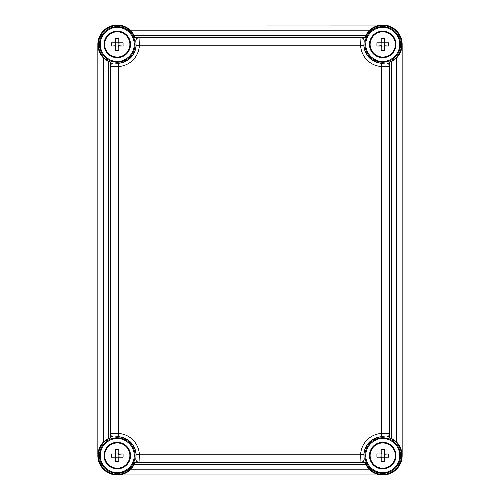 <?xml version="1.0" encoding="UTF-8"?>
<svg xmlns="http://www.w3.org/2000/svg" width="500" height="500" viewBox="0 0 500 500"><rect width="100%" height="100%" fill="white"/><g stroke="black" fill="none" stroke-linecap="round" stroke-linejoin="round"><path stroke-width="0.75" d="M114.3 437L114.281 437.019A18.794 18.794 0 0 1 135.819 458.556L136.131 454.4L139.362 454.2L139.037 462.294L134.812 462.312L134.512 464.331L365.487 464.331L365.188 462.312L360.962 462.294L360.637 454.2A22.138 22.138 0 0 1 381.356 433.481L389.45 433.806L389.469 438.031L391.488 438.325L391.488 61.675L389.469 61.969L389.45 66.194L381.356 66.519A22.138 22.138 0 0 1 360.637 45.8L360.962 37.706L365.188 37.688L365.487 35.669L134.512 35.669L134.812 37.688L139.037 37.706L139.362 45.8A22.138 22.138 0 0 1 118.644 66.519L110.55 66.194L110.531 61.969L108.513 61.675L108.513 438.325L110.531 438.031L110.55 433.806L118.644 433.481A22.138 22.138 0 0 1 139.362 454.2L360.637 454.2L363.869 454.4L364.181 458.556A18.794 18.794 0 0 1 385.719 437.019L381.556 436.706L381.356 433.481L381.356 66.519L381.556 63.294L385.719 62.981A18.794 18.794 0 0 1 364.181 41.444L363.869 45.6L360.637 45.8L139.362 45.8L136.131 45.6L135.819 41.444A18.794 18.794 0 0 1 114.281 62.981L118.444 63.294L118.644 66.519L118.644 433.481L118.444 436.706L114.3 437A3.237 3.237 -139.5 0 1 110.55 433.806L110.55 66.194A3.237 3.237 139.5 0 1 114.3 63M365.188 462.312A18.794 18.794 0 0 0 401.213 459A18.794 18.794 0 0 0 389.469 438.031M382.731 475A19.425 19.425 0 0 0 402.156 455.575L402.156 44.425A19.425 19.425 0 0 0 382.731 25L117.269 25A19.425 19.425 0 0 0 97.844 44.425L97.844 455.575A19.425 19.425 0 0 0 117.269 475L382.731 474.944A19.369 19.369 0 0 1 368.956 469.188L131.044 469.188A19.369 19.369 0 0 1 117.269 474.944L382.731 474.944M396.344 441.794A19.369 19.369 0 0 1 402.106 455.575L402.106 44.425A19.369 19.369 0 0 1 396.344 58.206L396.344 441.794L391.488 438.325M110.531 438.031A18.794 18.794 0 0 0 117.269 474.369A18.794 18.794 0 0 0 134.812 462.312M131.044 469.188L134.512 464.331M385.719 62.981C387.944 62.9 389.194 63.963 389.469 66.175M389.469 61.969A18.794 18.794 0 0 0 396.025 31.137A18.794 18.794 0 0 0 365.188 37.688M360.981 37.688C363.194 37.962 364.256 39.212 364.181 41.444M364.181 458.556C364.256 460.781 363.194 462.031 360.981 462.312M389.469 433.825C389.194 436.031 387.944 437.1 385.719 437.019M114.281 437.019C112.056 437.1 110.806 436.037 110.531 433.825M139.019 462.312C136.806 462.038 135.744 460.788 135.819 458.556M135.819 41.444C135.744 39.219 136.806 37.969 139.019 37.688M134.812 37.688A18.794 18.794 0 0 0 103.975 31.137A18.794 18.794 0 0 0 110.531 61.969M110.531 66.175C110.806 63.969 112.056 62.9 114.281 62.981M117.269 25.056A19.369 19.369 0 0 1 131.044 30.812L368.956 30.812A19.369 19.369 0 0 1 382.731 25.056L117.269 25M97.894 455.575A19.369 19.369 0 0 1 103.656 441.794L103.656 58.206A19.369 19.369 0 0 1 97.894 44.425L97.844 455.575M108.513 438.325L103.656 441.794M365.487 464.331L368.956 469.188M391.488 61.675L396.344 58.206M368.956 30.812L365.487 35.669M134.512 35.669L131.044 30.812M103.656 58.206L108.513 61.675M135.075 44.425A17.806 17.806 0 0 1 117.269 62.231A17.806 17.806 0 0 1 99.462 44.425A17.806 17.806 0 0 1 117.269 26.619A17.806 17.806 0 0 1 135.075 44.425M118.5 46.762L118.656 45.738L123.088 46.037L123.088 42.812L118.656 43.113L118.5 42.088M116.031 42.088L115.725 42.819L115.725 38.013L118.812 38.013L118.806 42.819M115.725 42.819L111.444 42.812L111.444 46.037L115.875 45.738L116.031 46.762M117.269 31.15A13.275 13.275 0 0 1 130.538 44.425A13.275 13.275 0 0 1 117.269 57.7A13.275 13.275 0 0 1 103.994 44.425A13.275 13.275 0 0 1 117.269 31.15M118.812 38.013L118.644 38.519L115.887 38.519L115.725 38.013M115.725 50.838L115.887 50.331L118.644 50.331L118.812 50.838L115.725 50.838L115.725 46.031M118.806 46.031L118.812 50.838M111.444 42.812L123.088 42.812M123.088 46.037L111.444 46.037M118.881 45.738L118.881 43.113M115.65 43.113L115.65 45.738M135.075 455.575A17.806 17.806 0 0 1 117.269 473.381A17.806 17.806 0 0 1 99.462 455.575A17.806 17.806 0 0 1 117.269 437.769A17.806 17.806 0 0 1 135.075 455.575M118.5 457.912L118.656 456.887L123.088 457.188L123.088 453.963L118.656 454.263L118.5 453.237M116.031 453.237L115.725 453.969L115.725 449.162L118.812 449.162L118.806 453.969M115.725 453.969L111.444 453.963L111.444 457.188L115.875 456.887L116.031 457.912M117.269 442.3A13.275 13.275 0 0 1 130.538 455.575A13.275 13.275 0 0 1 117.269 468.85A13.275 13.275 0 0 1 103.994 455.575A13.275 13.275 0 0 1 117.269 442.3M118.812 449.162L118.644 449.669L115.887 449.669L115.725 449.162M115.725 461.987L115.887 461.481L118.644 461.481L118.812 461.987L115.725 461.987L115.725 457.181M118.806 457.181L118.812 461.987M111.444 453.963L123.088 453.963M123.088 457.188L111.444 457.188M118.881 456.887L118.881 454.263M115.65 454.263L115.65 456.887M400.538 44.425A17.806 17.806 0 0 1 382.731 62.231A17.806 17.806 0 0 1 364.925 44.425A17.806 17.806 0 0 1 382.731 26.619A17.806 17.806 0 0 1 400.538 44.425M383.969 46.762L384.125 45.738L388.556 46.037L388.556 42.812L384.125 43.113L383.969 42.088M381.5 42.088L381.194 42.819L381.188 38.013L384.275 38.013L384.275 42.819M381.194 42.819L376.912 42.812L376.912 46.037L381.344 45.738L381.5 46.762M382.731 31.15A13.275 13.275 0 0 1 396.006 44.425A13.275 13.275 0 0 1 382.731 57.7A13.275 13.275 0 0 1 369.462 44.425A13.275 13.275 0 0 1 382.731 31.15M384.275 38.013L384.113 38.519L381.356 38.519L381.188 38.013M381.188 50.838L381.356 50.331L384.113 50.331L384.275 50.838L381.188 50.838L381.194 46.031M384.275 46.031L384.275 50.838M376.912 42.812L388.556 42.812M388.556 46.037L376.912 46.037M384.35 45.738L384.35 43.113M381.119 43.113L381.119 45.738M400.538 455.575A17.806 17.806 0 0 1 382.731 473.381A17.806 17.806 0 0 1 364.925 455.575A17.806 17.806 0 0 1 382.731 437.769A17.806 17.806 0 0 1 400.538 455.575M383.969 457.912L384.125 456.887L388.556 457.188L388.556 453.963L384.125 454.263L383.969 453.237M381.5 453.237L381.194 453.969L381.188 449.162L384.275 449.162L384.275 453.969M381.194 453.969L376.912 453.963L376.912 457.188L381.344 456.887L381.5 457.912M382.731 442.3A13.275 13.275 0 0 1 396.006 455.575A13.275 13.275 0 0 1 382.731 468.85A13.275 13.275 0 0 1 369.462 455.575A13.275 13.275 0 0 1 382.731 442.3M384.275 449.162L384.113 449.669L381.356 449.669L381.188 449.162M381.188 461.987L381.356 461.481L384.113 461.481L384.275 461.987L381.188 461.987L381.194 457.181M384.275 457.181L384.275 461.987M376.912 453.963L388.556 453.963M388.556 457.188L376.912 457.188M384.35 456.887L384.35 454.263M381.119 454.263L381.119 456.887M385.7 63A3.237 3.237 40.5 0 1 389.45 66.194L389.45 433.806A3.237 3.237 -40.5 0 1 385.7 437M135.844 41.456A3.237 3.237 -49.5 0 1 139.037 37.706L360.962 37.706A3.237 3.237 -130.5 0 1 364.156 41.456M364.156 458.544A3.237 3.237 130.5 0 1 360.962 462.294L139.037 462.294A3.237 3.237 49.5 0 1 135.844 458.544M363.869 45.6A18.9 18.9 0 0 0 381.556 63.294M118.444 63.294A18.9 18.9 0 0 0 136.131 45.6M136.131 454.4A18.9 18.9 0 0 0 118.444 436.706M381.556 436.706A18.9 18.9 0 0 0 363.869 454.4M129.881 44.425A12.613 12.613 0 0 1 117.269 57.038A12.613 12.613 0 0 1 104.65 44.425A12.613 12.613 0 0 1 117.269 31.812A12.613 12.613 0 0 1 129.881 44.425M117.269 57.506A13.081 13.081 0 0 0 130.35 44.425A13.081 13.081 0 0 0 117.269 31.344A13.081 13.081 0 0 0 104.181 44.425A13.081 13.081 0 0 0 117.269 57.506M117.269 27.425C122.238 26.744 134.031 31.844 134.262 44.425C134.031 57.006 122.238 62.106 117.269 61.419C112.294 62.106 100.5 57.006 100.269 44.425C100.5 31.844 112.294 26.744 117.269 27.425M129.881 455.575A12.613 12.613 0 0 1 117.269 468.188A12.613 12.613 0 0 1 104.65 455.575A12.613 12.613 0 0 1 117.269 442.962A12.613 12.613 0 0 1 129.881 455.575M117.269 468.656A13.081 13.081 0 0 0 130.35 455.575A13.081 13.081 0 0 0 117.269 442.494A13.081 13.081 0 0 0 104.181 455.575A13.081 13.081 0 0 0 117.269 468.656M117.269 438.581C122.238 437.894 134.031 442.994 134.262 455.575C134.031 468.156 122.238 473.256 117.269 472.575C112.294 473.256 100.5 468.156 100.269 455.575C100.5 442.994 112.294 437.894 117.269 438.581M395.35 44.425A12.613 12.613 0 0 1 382.731 57.038A12.613 12.613 0 0 1 370.119 44.425A12.613 12.613 0 0 1 382.731 31.812A12.613 12.613 0 0 1 395.35 44.425M382.731 57.506A13.081 13.081 0 0 0 395.819 44.425A13.081 13.081 0 0 0 382.731 31.344A13.081 13.081 0 0 0 369.65 44.425A13.081 13.081 0 0 0 382.731 57.506M382.731 27.425C387.706 26.744 399.5 31.844 399.731 44.425C399.5 57.006 387.706 62.106 382.731 61.419C377.762 62.106 365.969 57.006 365.737 44.425C365.969 31.844 377.762 26.744 382.731 27.425M395.35 455.575A12.613 12.613 0 0 1 382.731 468.188A12.613 12.613 0 0 1 370.119 455.575A12.613 12.613 0 0 1 382.731 442.962A12.613 12.613 0 0 1 395.35 455.575M382.731 468.656A13.081 13.081 0 0 0 395.819 455.575A13.081 13.081 0 0 0 382.731 442.494A13.081 13.081 0 0 0 369.65 455.575A13.081 13.081 0 0 0 382.731 468.656M382.731 438.581C387.706 437.894 399.5 442.994 399.731 455.575C399.5 468.156 387.706 473.256 382.731 472.575C377.762 473.256 365.969 468.156 365.737 455.575C365.969 442.994 377.762 437.894 382.731 438.581"/></g></svg>
